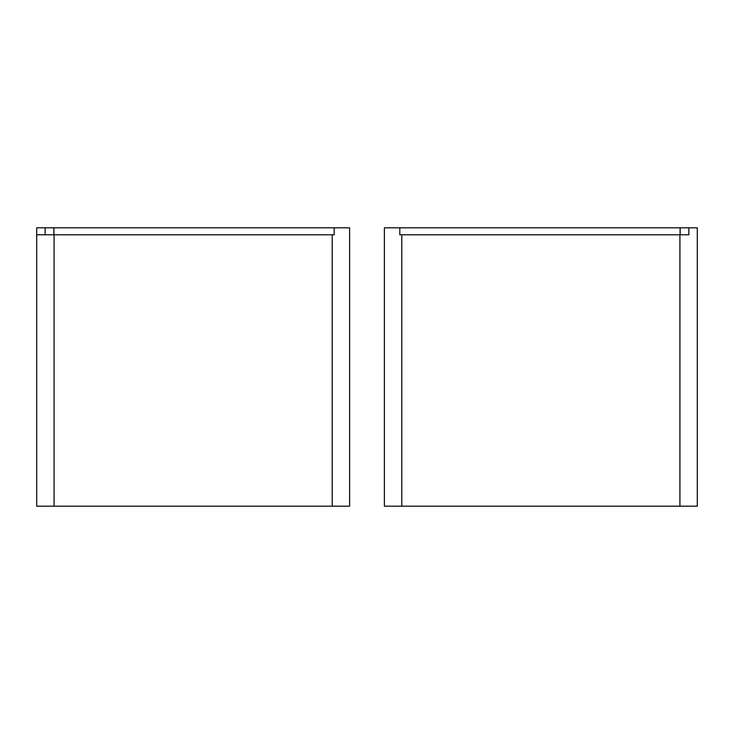 <?xml version="1.0" encoding="UTF-8"?>
<svg xmlns="http://www.w3.org/2000/svg" width="734" height="734" viewBox="0 0 734 734"><rect width="100%" height="100%" fill="white"/><g stroke="black" fill="none" stroke-linecap="round" stroke-linejoin="round"><path stroke-width="1.1" d="M688.859 227.815L688.859 234.779L399.801 234.779L399.801 227.815L384.396 227.815L384.396 506.185L401.792 506.185L401.792 234.779L401.792 506.185L697.3 506.185L697.3 227.815L399.801 227.815M680.097 227.815L680.097 234.779M680.161 227.815L680.161 234.779M45.141 227.815L45.141 234.779L36.7 234.779L334.199 234.779L334.199 227.815L36.7 227.815L36.7 506.185L54.087 506.185L54.087 234.779M53.839 227.815L53.839 234.779M53.903 227.815L53.903 234.779M332.208 234.779L332.208 506.185L349.604 506.185L349.604 227.815L334.199 227.815M332.208 506.185L54.087 506.185M679.913 234.779L679.913 506.185"/></g></svg>
